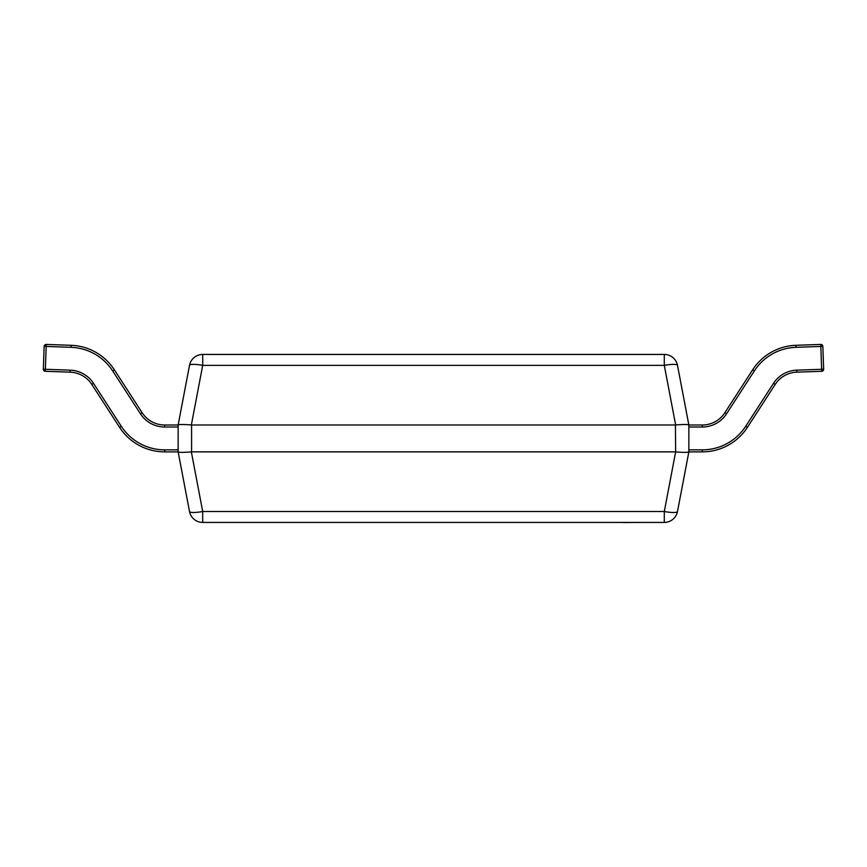 <?xml version="1.0" encoding="UTF-8"?>
<svg xmlns="http://www.w3.org/2000/svg" width="867" height="867" viewBox="0 0 867 867"><rect width="100%" height="100%" fill="white"/><g stroke="black" fill="none" stroke-linecap="round" stroke-linejoin="round"><path stroke-width="1.3" d="M189.505 511.508A13.438 2.471 -10.8 0 0 202.705 511.508L664.295 511.508A13.438 2.471 10.8 0 0 677.495 511.508A13.438 13.438 0 0 1 664.295 522.433L202.705 522.433A13.438 13.438 0 0 1 189.505 511.508L178.147 451.88L178.147 424.993L189.505 365.365A13.438 13.438 0 0 1 202.705 354.44L664.295 354.44A13.438 13.438 0 0 1 677.495 365.365L688.853 424.982L688.853 451.88L677.495 511.508L688.853 451.87C687.932 452.531 683.532 452.531 675.653 451.88L675.415 424.993L191.585 424.993L191.585 451.87L675.415 451.87M675.415 424.993L675.653 424.982C683.532 424.331 687.932 424.331 688.853 424.982L702.292 424.993A26.877 26.877 0 0 0 724.855 412.725L752.654 369.808A53.754 53.754 0 0 1 795.906 345.304L820.767 344.437A2.016 2.016 0 0 1 820.832 344.437A2.016 2.016 0 0 0 820.767 344.437L820.832 346.453L822.848 346.377A2.016 2.016 0 0 0 820.832 344.437M191.585 451.87L191.347 451.88C183.468 452.531 179.068 452.531 178.147 451.88L164.708 451.87A53.754 53.754 0 0 1 119.592 427.344L91.783 384.417A26.877 26.877 0 0 0 70.162 372.171L45.301 371.293A2.016 2.016 0 0 1 43.35 369.212L44.152 346.377A2.016 2.016 0 0 1 46.233 344.437L71.094 345.304A53.754 53.754 0 0 1 114.346 369.808L142.145 412.725A26.877 26.877 0 0 0 164.708 424.993L178.147 424.993C179.068 424.331 183.468 424.331 191.347 424.982L191.585 424.993M688.68 452.043L685.775 452.379M675.653 424.982L664.295 365.365A13.438 2.471 -10.8 0 1 677.495 365.365M189.505 365.365A13.438 2.471 10.8 0 1 202.705 365.365L191.347 424.982M43.35 369.212L70.227 370.155A28.893 28.893 0 0 1 93.473 383.322L121.282 426.25A51.738 51.738 0 0 0 164.708 449.854L178.147 449.854M46.168 344.437A2.016 2.016 0 0 0 44.152 346.377L46.168 346.453L45.301 371.293M688.853 449.854L702.292 449.854A51.738 51.738 0 0 0 745.718 426.25L773.527 383.322A28.893 28.893 0 0 1 796.773 370.155L821.634 369.288L821.699 371.293L796.838 372.171A26.877 26.877 0 0 0 775.217 384.417L747.408 427.344A53.754 53.754 0 0 1 702.292 451.87L688.853 451.87M822.848 346.377L823.65 369.212A2.016 2.016 0 0 1 823.65 369.288A2.016 2.016 0 0 0 823.65 369.212L821.634 369.288L820.832 346.453L795.971 347.32A51.738 51.738 0 0 0 754.355 370.903L726.546 413.819A28.893 28.893 0 0 1 702.292 427.008L688.853 427.008M821.699 371.293A2.016 2.016 0 0 0 823.65 369.288A2.016 2.016 0 0 1 821.699 371.293M634.893 522.433L623.611 522.563M623.882 522.433L571.234 522.433M664.295 354.44L664.295 365.365L202.705 365.365L202.705 354.44M191.347 451.88L202.705 511.508L202.705 522.433M664.295 522.433L664.295 511.508L675.653 451.88M178.147 427.008L164.708 427.008A28.893 28.893 0 0 1 140.454 413.819L112.645 370.903A51.738 51.738 0 0 0 71.029 347.32L46.168 346.453L46.233 344.437M93.473 383.322L91.783 384.417A26.877 26.877 0 0 0 70.162 372.171L70.227 370.155M71.029 347.32L71.094 345.304A53.754 53.754 0 0 1 114.346 369.808L112.645 370.903M164.708 449.854L164.708 451.87A53.754 53.754 0 0 1 119.592 427.344L121.282 426.25M140.454 413.819L142.145 412.725A26.877 26.877 0 0 0 164.708 424.993L164.708 427.008M796.773 370.155L796.838 372.171A26.877 26.877 0 0 0 775.217 384.417L773.527 383.322M754.355 370.903L752.654 369.808A53.754 53.754 0 0 1 795.906 345.304L795.971 347.32M745.718 426.25L747.408 427.344A53.754 53.754 0 0 1 702.292 451.87L702.292 449.854M702.292 427.008L702.292 424.993A26.877 26.877 0 0 0 724.855 412.725L726.546 413.819"/></g></svg>
